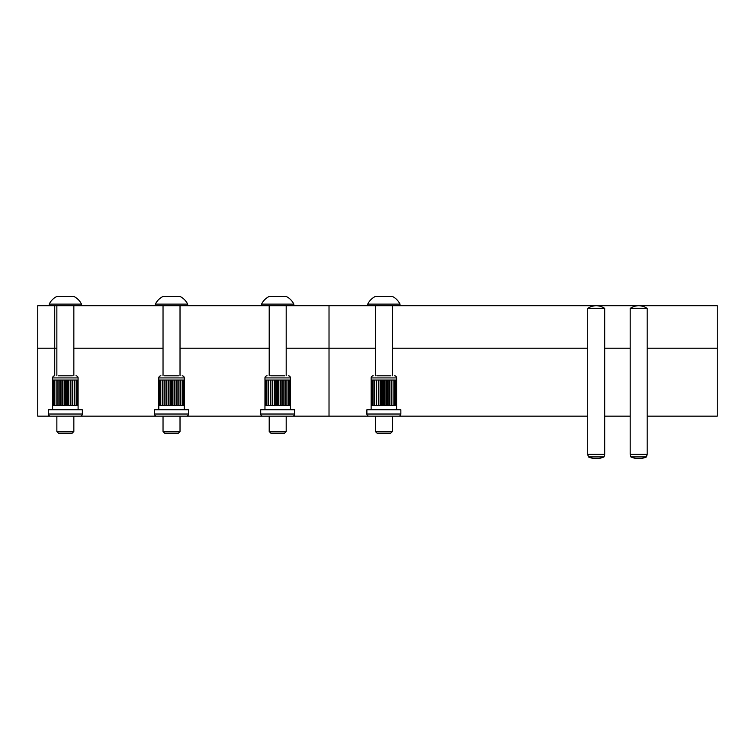 <?xml version="1.0" encoding="UTF-8"?>
<svg xmlns="http://www.w3.org/2000/svg" width="755" height="755" viewBox="0 0 755 755"><rect width="100%" height="100%" fill="white"/><g stroke="black" fill="none" stroke-linecap="round" stroke-linejoin="round"><path stroke-width="1.13" d="M647.177 416.147L717.25 416.147L717.25 348.197L647.177 348.197L717.25 348.197L717.25 305.728L400.008 305.728L400.008 304.114L367.732 304.114L367.732 305.728L400.008 305.728M630.189 348.197L604.708 348.197L630.189 348.197M587.72 348.197L392.364 348.197L587.72 348.197M630.189 416.147L604.708 416.147M587.72 416.147L392.364 416.147L392.364 431.52L390.75 433.134L376.99 433.134L375.377 431.52L375.377 416.147M293.837 304.114L261.56 304.114A16.988 16.988 0 0 1 269.29 296.385L286.107 296.385A16.988 16.988 0 0 1 293.837 304.114L293.837 305.728L329.02 305.728L329.02 348.197L375.377 348.197L286.192 348.197L329.02 348.197L329.02 416.147L286.192 416.147L286.192 431.52L284.578 433.134L270.818 433.134L269.205 431.52L269.205 416.147L180.02 416.147L180.02 431.52L178.406 433.134L164.647 433.134L163.033 431.52L163.033 416.147L73.848 416.147L73.848 431.52L72.235 433.134L58.475 433.134L56.861 431.52L56.861 416.147M269.205 348.197L180.02 348.197L269.205 348.197M163.033 348.197L73.848 348.197L163.033 348.197M261.56 304.114L261.56 305.728L187.665 305.728L187.665 304.114A16.988 16.988 0 0 0 179.935 296.385L163.118 296.385A16.988 16.988 0 0 0 155.388 304.114L155.388 305.728L81.493 305.728L81.493 304.114A16.988 16.988 0 0 0 73.763 296.385L56.946 296.385A16.988 16.988 0 0 0 49.217 304.114L49.217 305.728L37.75 305.728L37.75 416.147L54.737 416.147M329.02 416.147L369.006 416.147A2.123 2.123 0 0 1 366.883 414.023L366.883 409.776L400.858 409.776L400.858 414.023A2.123 2.123 0 0 1 398.734 416.147L369.006 416.147M54.737 305.728L54.737 348.197L37.75 348.197L56.861 348.197L54.737 348.197L54.737 375.801A2.123 2.123 0 0 0 52.614 377.925L52.614 380.048L56.106 380.048L52.633 380.048L52.614 409.776M329.02 305.728L367.732 305.728M367.732 304.114A16.988 16.988 0 0 1 375.461 296.385L392.279 296.385A16.988 16.988 0 0 1 400.008 304.114M375.377 375.801L375.377 305.728M392.364 375.801L392.364 305.728M375.377 431.52L392.364 431.52M376.858 375.801L390.882 375.801M394.488 375.801A2.123 2.123 0 0 1 396.611 377.925L396.611 409.776M373.253 375.801A2.123 2.123 0 0 0 371.13 377.925L371.13 380.048L374.622 380.048L371.149 380.048L371.13 409.776M374.622 405.529L371.149 405.529L371.271 380.048L371.281 405.529L374.622 405.529L374.622 380.048M396.469 405.529L396.469 380.048L395.828 380.048L396.46 380.048L396.46 405.529L395.828 405.529L396.46 405.529M395.828 405.529L395.828 380.048L394.695 380.048L395.809 380.048L395.809 405.529L394.695 405.529L395.809 405.529M394.695 405.529L394.695 380.048L393.119 380.048L394.676 380.048L394.676 405.529L393.119 405.529L394.676 405.529M393.119 405.529L393.119 380.048M393.091 405.529L393.091 380.048L391.166 380.048L391.166 405.529L393.091 405.529M391.137 405.529L391.137 380.048L388.91 380.048L388.91 405.529L391.137 405.529M388.882 405.529L388.882 380.048L386.447 380.048L386.447 405.529L388.882 405.529M386.418 405.529L386.418 380.048L383.889 380.048L383.889 405.529L386.418 405.529M383.851 405.529L383.851 380.048L381.322 380.048L381.322 405.529L383.851 405.529M381.294 405.529L381.294 380.048L378.859 380.048L378.859 405.529L381.294 405.529M378.831 405.529L378.831 380.048L376.603 380.048L376.603 405.529L378.831 405.529M376.575 405.529L376.575 380.048L374.65 380.048L374.65 405.529L376.575 405.529M373.064 405.529L373.064 380.048L373.045 405.529M371.932 405.529L371.932 380.048L371.913 405.529M391.298 405.529L391.298 380.048M389.401 405.529L389.401 380.048M387.287 405.529L387.287 380.048M385.022 405.529L385.022 380.048M382.719 405.529L382.719 380.048M380.454 405.529L380.454 380.048M378.34 405.529L378.34 380.048M376.443 405.529L376.443 380.048M588.4 456.917A18.809 18.809 0 0 0 604.028 456.917L588.4 456.917L587.72 454.368L587.72 308.276L604.708 308.276L604.708 454.368L587.72 454.368M604.028 456.917L604.708 454.368M630.869 456.917A18.809 18.809 0 0 0 646.497 456.917L630.869 456.917L630.189 454.368L630.189 308.276L647.177 308.276L647.177 454.368L630.189 454.368M646.497 456.917L647.177 454.368M270.686 375.801L284.711 375.801M288.316 375.801A2.123 2.123 0 0 1 290.439 377.925L290.439 409.776M267.081 375.801A2.123 2.123 0 0 0 264.958 377.925L264.958 380.048L268.45 380.048L264.977 380.048L264.958 409.776M294.686 414.023A2.123 2.123 0 0 1 292.562 416.147L262.834 416.147A2.123 2.123 0 0 1 260.711 414.023L260.711 409.776L294.686 409.776L294.686 414.023L260.711 414.023M268.45 405.529L264.977 405.529L265.099 380.048L265.109 405.529L268.45 405.529L268.45 380.048M290.298 405.529L290.298 380.048L289.656 380.048L290.288 380.048L290.288 405.529L289.656 405.529L290.288 405.529M289.656 405.529L289.656 380.048L288.523 380.048L289.637 380.048L289.637 405.529L288.523 405.529L289.637 405.529M288.523 405.529L288.523 380.048L286.947 380.048L288.504 380.048L288.504 405.529L286.947 405.529L288.504 405.529M286.947 405.529L286.947 380.048M286.919 405.529L286.919 380.048L284.994 380.048L284.994 405.529L286.919 405.529M284.965 405.529L284.965 380.048L282.738 380.048L282.738 405.529L284.965 405.529M282.71 405.529L282.71 380.048L280.275 380.048L280.275 405.529L282.71 405.529M280.247 405.529L280.247 380.048L277.717 380.048L277.717 405.529L280.247 405.529M277.68 405.529L277.68 380.048L275.15 380.048L275.15 405.529L277.68 405.529M275.122 405.529L275.122 380.048L272.687 380.048L272.687 405.529L275.122 405.529M272.659 405.529L272.659 380.048L270.432 380.048L270.432 405.529L272.659 405.529M270.403 405.529L270.403 380.048L268.478 380.048L268.478 405.529L270.403 405.529M266.892 405.529L266.892 380.048L266.874 405.529M265.76 405.529L265.76 380.048L265.741 405.529M285.126 405.529L285.126 380.048M283.229 405.529L283.229 380.048M281.115 405.529L281.115 380.048M278.85 405.529L278.85 380.048M276.547 405.529L276.547 380.048M274.282 405.529L274.282 380.048M272.168 405.529L272.168 380.048M270.271 405.529L270.271 380.048M164.514 375.801L178.539 375.801M182.144 375.801A2.123 2.123 0 0 1 184.267 377.925L184.267 409.776M160.909 375.801A2.123 2.123 0 0 0 158.786 377.925L158.786 380.048L162.278 380.048L158.805 380.048L158.786 409.776M188.514 414.023A2.123 2.123 0 0 1 186.391 416.147L156.662 416.147A2.123 2.123 0 0 1 154.539 414.023L154.539 409.776L188.514 409.776L188.514 414.023L154.539 414.023M162.278 405.529L158.805 405.529L158.928 380.048L158.937 405.529L162.278 405.529L162.278 380.048M184.126 405.529L184.126 380.048L183.484 380.048L184.116 380.048L184.116 405.529L183.484 405.529L184.116 405.529M183.484 405.529L183.484 380.048L182.351 380.048L183.465 380.048L183.465 405.529L182.351 405.529L183.465 405.529M182.351 405.529L182.351 380.048L180.775 380.048L182.332 380.048L182.332 405.529L180.775 405.529L182.332 405.529M180.775 405.529L180.775 380.048M180.747 405.529L180.747 380.048L178.822 380.048L178.822 405.529L180.747 405.529M178.793 405.529L178.793 380.048L176.566 380.048L176.566 405.529L178.793 405.529M176.538 405.529L176.538 380.048L174.103 380.048L174.103 405.529L176.538 405.529M174.075 405.529L174.075 380.048L171.545 380.048L171.545 405.529L174.075 405.529M171.508 405.529L171.508 380.048L168.978 380.048L168.978 405.529L171.508 405.529M168.95 405.529L168.95 380.048L166.515 380.048L166.515 405.529L168.95 405.529M166.487 405.529L166.487 380.048L164.26 380.048L164.26 405.529L166.487 405.529M164.231 405.529L164.231 380.048L162.306 380.048L162.306 405.529L164.231 405.529M160.721 405.529L160.721 380.048L160.702 405.529M159.588 405.529L159.588 380.048L159.569 405.529M178.954 405.529L178.954 380.048M177.057 405.529L177.057 380.048M174.943 405.529L174.943 380.048M172.678 405.529L172.678 380.048M170.375 405.529L170.375 380.048M168.11 405.529L168.11 380.048M165.996 405.529L165.996 380.048M164.099 405.529L164.099 380.048M58.343 375.801L72.367 375.801M75.972 375.801A2.123 2.123 0 0 1 78.095 377.925L78.095 409.776M82.342 414.023A2.123 2.123 0 0 1 80.219 416.147L50.491 416.147A2.123 2.123 0 0 1 48.367 414.023L48.367 409.776L82.342 409.776L82.342 414.023L48.367 414.023M56.106 405.529L52.633 405.529L52.756 380.048L52.765 405.529L56.106 405.529L56.106 380.048M77.954 405.529L77.954 380.048L77.312 380.048L77.944 380.048L77.944 405.529L77.312 405.529L77.944 405.529M77.312 405.529L77.312 380.048L76.179 380.048L77.293 380.048L77.293 405.529L76.179 405.529L77.293 405.529M76.179 405.529L76.179 380.048L74.603 380.048L76.161 380.048L76.161 405.529L74.603 405.529L76.161 405.529M74.603 405.529L74.603 380.048M74.575 405.529L74.575 380.048L72.65 380.048L72.65 405.529L74.575 405.529M72.622 405.529L72.622 380.048L70.394 380.048L70.394 405.529L72.622 405.529M70.366 405.529L70.366 380.048L67.931 380.048L67.931 405.529L70.366 405.529M67.903 405.529L67.903 380.048L65.374 380.048L65.374 405.529L67.903 405.529M65.336 405.529L65.336 380.048L62.807 380.048L62.807 405.529L65.336 405.529M62.778 405.529L62.778 380.048L60.343 380.048L60.343 405.529L62.778 405.529M60.315 405.529L60.315 380.048L58.088 380.048L58.088 405.529L60.315 405.529M58.059 405.529L58.059 380.048L56.134 380.048L56.134 405.529L58.059 405.529M54.549 405.529L54.549 380.048L54.53 405.529M53.416 405.529L53.416 380.048L53.397 405.529M72.782 405.529L72.782 380.048M70.885 405.529L70.885 380.048M68.771 405.529L68.771 380.048M66.506 405.529L66.506 380.048M64.203 405.529L64.203 380.048M61.938 405.529L61.938 380.048M59.824 405.529L59.824 380.048M57.927 405.529L57.927 380.048M269.205 375.801L269.205 305.728M286.192 375.801L286.192 305.728M261.56 305.728L293.837 305.728M269.205 431.52L286.192 431.52M163.033 375.801L163.033 305.728M180.02 375.801L180.02 305.728M187.665 304.114L155.388 304.114M155.388 305.728L187.665 305.728M163.033 431.52L180.02 431.52M173.414 296.385L176.547 296.385M56.861 375.801L56.861 305.728M73.848 375.801L73.848 305.728M81.493 304.114L49.217 304.114M49.217 305.728L81.493 305.728M56.861 431.52L73.848 431.52M396.611 377.925L371.13 377.925M366.883 414.023L400.858 414.023M290.439 377.925L264.958 377.925M184.267 377.925L158.786 377.925M78.095 377.925L52.614 377.925M604.491 308.276A14.732 14.732 0 0 0 587.928 308.276M646.959 308.276A14.732 14.732 0 0 0 630.397 308.276"/></g></svg>
